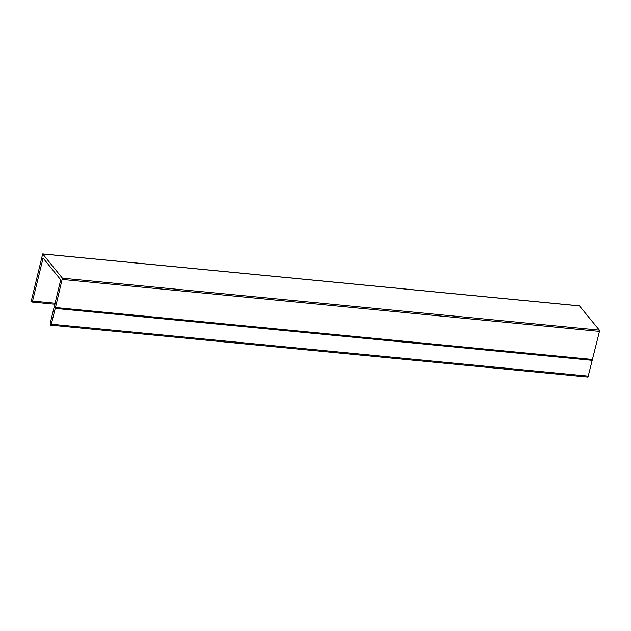 <?xml version="1.0" encoding="UTF-8"?>
<svg xmlns="http://www.w3.org/2000/svg" width="631" height="631" viewBox="0 0 631 631"><rect width="100%" height="100%" fill="white"/><g stroke="black" fill="none" stroke-linecap="round" stroke-linejoin="round"><path stroke-width="0.95" d="M55.473 307.526L51.285 324.216A1.554 0.584 95.5 0 1 50.646 325.139A1.554 0.584 95.5 0 1 50.448 325.012A1.554 0.584 95.5 0 1 50.441 325.004A1.554 0.584 95.5 0 1 50.314 322.962L60.734 279.809L43.113 258.079L32.544 301.058A1.554 0.584 95.5 0 1 31.897 302.02A1.554 0.584 95.5 0 1 31.708 301.91A1.554 0.584 95.5 0 1 31.55 299.891L42.687 253.93L62.43 278.184L55.473 307.526L592.406 359.457L599.45 331.401L62.516 279.47M579.487 305.917L599.363 330.123L599.45 331.401M55.252 308.409L592.186 360.34L588.218 376.147A1.554 0.584 95.5 0 1 587.587 377.07L50.646 325.139M592.186 360.34L592.406 359.457M55.212 307.762L592.146 359.694M579.747 305.94L42.813 254.009M599.363 330.123L62.43 278.184M588.218 376.147L51.285 324.216M43.618 258.71L42.585 258.607M55.26 303.251L32.544 301.058M579.629 305.861L42.687 253.93M55.007 304.252L31.897 302.02"/></g></svg>

